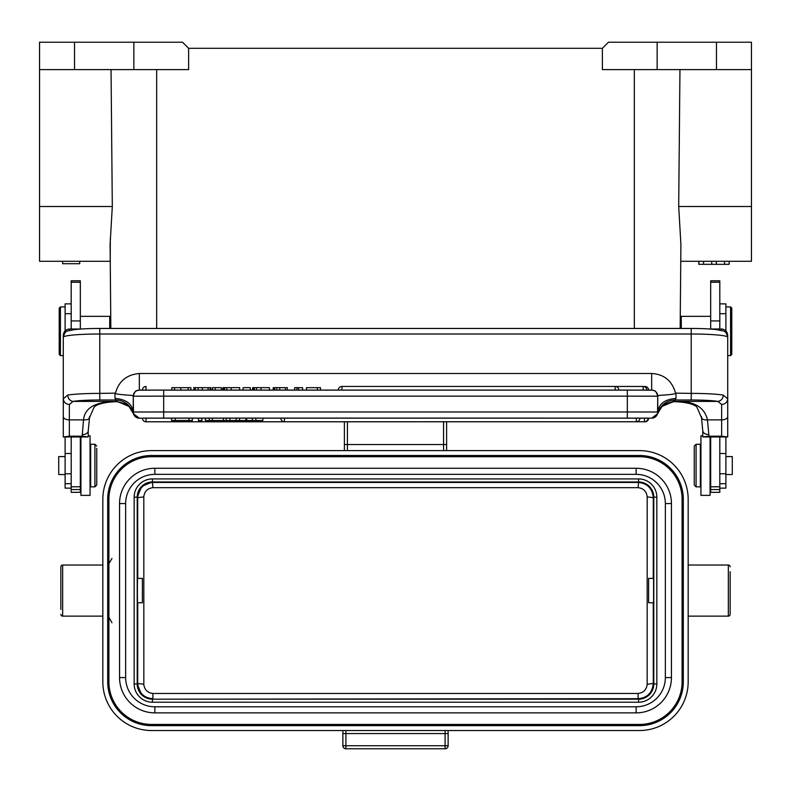 <?xml version="1.0" encoding="UTF-8"?>
<svg xmlns="http://www.w3.org/2000/svg" width="791" height="791" viewBox="0 0 791 791"><rect width="100%" height="100%" fill="white"/><g stroke="black" fill="none" stroke-linecap="round" stroke-linejoin="round"><path stroke-width="1.19" d="M730.568 306.908L731.784 308.124L731.784 354.368L730.568 355.584L730.568 306.908L725.891 306.908M680.161 328.453L680.903 244.389L680.26 317.359L681.278 316.341L681.278 328.453M137.496 582.967L137.416 578.399L142.38 578.399L142.38 602.742L137.416 602.742L137.496 598.174M102.83 565.021L62.667 565.021A1.829 1.829 0 0 0 60.848 566.84L60.848 609.436M60.848 566.84L60.848 571.715M102.83 616.13L62.667 616.13A1.829 1.829 0 0 1 60.848 614.3M711.722 261.277L711.722 264.313L698.789 264.313L698.819 261.277L698.789 264.313M703.555 261.277L703.555 264.313M698.908 261.277L698.908 264.313M729.144 261.277L729.144 264.313L711.722 264.313M729.243 261.277L729.144 264.313M724.556 261.277L724.556 264.313M716.33 261.277L716.33 264.313M751.45 42.23L608.457 42.23L602.376 48.31L602.376 69.608L751.45 69.608L751.45 42.23L751.45 261.277L680.754 261.277M679.953 69.608L678.698 206.51L751.45 206.51M680.903 244.389L678.698 206.51M657.143 42.23L657.143 69.608M602.376 48.31L188.624 48.31L188.624 69.608L39.55 69.608L39.55 42.23L133.857 42.23L133.857 69.608M188.624 48.31L182.543 42.23L133.857 42.23M39.55 69.608L39.55 206.51L112.302 206.51L111.047 69.608M62.667 261.277L62.667 263.71L79.713 263.71L79.713 261.277M112.302 206.51L110.097 244.389L110.246 261.277L39.55 261.277L39.55 206.51M110.246 261.277L110.305 238.457M110.839 328.453L110.097 244.389L110.74 317.359L109.722 316.341L80.316 316.341M60.432 355.584L59.216 354.368L59.216 308.124L60.432 306.908L60.432 355.584L63.28 355.584M109.722 328.453L109.722 316.341M648.62 602.742L653.584 602.742L653.584 578.399L648.62 578.399L648.62 602.742M688.17 616.13L728.333 616.13A1.829 1.829 0 0 0 730.152 614.3L730.152 571.715M730.152 614.3L730.152 609.436M688.17 565.021L728.333 565.021A1.829 1.829 0 0 1 730.152 566.84M448.131 745.735L445.086 745.735L445.086 748.77A3.045 3.045 0 0 0 448.131 745.735L448.131 730.518M636.142 706.788L154.858 706.788A29.208 29.208 0 0 1 125.65 677.58L125.65 503.56A29.208 29.208 0 0 1 154.858 474.353L636.142 474.353A29.208 29.208 0 0 1 665.35 503.56L665.35 677.58A29.208 29.208 0 0 1 636.142 706.788L636.142 712.869A35.288 35.288 0 0 0 671.44 677.58L671.44 503.56A35.288 35.288 0 0 0 636.142 468.272L154.858 468.272A35.288 35.288 0 0 0 119.56 503.56L119.56 677.58A35.288 35.288 0 0 0 154.858 712.869L636.142 712.869M137.416 578.399L137.416 602.742M647.216 684.255C646.544 689.732 643.508 692.807 638.1 693.46L152.9 693.46C147.492 692.807 144.456 689.732 143.784 684.255M152.9 693.46L152.9 698.7C143.794 697.959 138.722 692.886 137.703 683.473L137.209 683.968L141.668 694.725L149.252 698.848M149.361 698.868L152.228 699.185M653.247 602.742L653.297 683.473C652.278 692.876 647.216 697.949 638.1 698.7L152.485 699.185L638.584 699.185A15.207 15.207 0 0 0 653.791 683.968C652.793 693.292 647.72 698.354 638.584 699.185L638.584 702.22A18.252 18.252 0 0 0 656.837 683.968L656.837 497.173A18.252 18.252 0 0 0 638.584 478.921L152.416 478.921A18.252 18.252 0 0 0 134.163 497.173L134.163 683.968A18.252 18.252 0 0 0 152.416 702.22L638.584 702.22M638.1 693.46L638.1 698.7L152.416 699.185A15.207 15.207 0 0 1 137.209 683.968L137.209 497.173L137.703 497.668C138.722 488.265 143.794 483.192 152.9 482.451L638.1 482.451C647.206 483.182 652.278 488.265 653.297 497.668L653.791 497.173C652.971 488.037 647.908 482.965 638.584 481.966L152.416 481.966A15.207 15.207 0 0 0 137.209 497.173L141.737 486.346L152.416 481.966L152.416 478.921M143.784 496.896C144.456 491.409 147.492 488.344 152.9 487.681L638.1 487.681C643.508 488.344 646.544 491.409 647.216 496.896M152.416 702.22L152.416 699.185L638.584 699.185M653.287 497.668L647.186 496.896L647.167 684.245L653.297 683.473L653.791 683.968L653.791 497.173A15.207 15.207 0 0 0 638.584 481.966L638.584 478.921M639.494 725.654A43.812 43.812 0 0 0 683.305 681.842L682.089 681.842A42.595 42.595 0 0 1 639.494 724.437L151.506 724.437A42.595 42.595 0 0 1 108.911 681.842L108.911 499.299A42.595 42.595 0 0 1 151.506 456.714L639.494 456.714A42.595 42.595 0 0 1 682.089 499.299L682.089 681.842A42.595 42.595 0 0 1 639.494 724.437L639.494 725.654L151.506 725.654A43.812 43.812 0 0 1 107.695 681.842L108.911 681.842A42.595 42.595 0 0 0 151.506 724.437L151.506 725.654M688.17 499.299A48.676 48.676 0 0 0 639.494 450.623L151.506 450.623A48.676 48.676 0 0 0 102.83 499.299L102.83 681.842A48.676 48.676 0 0 0 151.506 730.518L639.494 730.518A48.676 48.676 0 0 0 688.17 681.842L688.17 499.299M446.608 444.542L446.608 421.801L446.608 450.623L446.608 444.542L443.573 444.542L443.573 421.801M344.392 421.801L344.392 450.623L344.392 421.801M108.911 617.415L111.956 622.685M111.956 558.456L108.911 563.726M445.086 748.77L345.914 748.77A3.045 3.045 0 0 1 342.869 745.735L342.869 730.518L342.869 733.564L448.131 733.564M345.914 748.77L345.914 745.735L342.869 745.735A3.045 3.045 0 0 0 345.914 748.77A3.045 3.045 0 0 1 342.869 745.735M651.665 390.141L651.665 373.5C664.104 374.232 672.063 380.778 675.544 393.127L691.215 393.394L691.215 399.989A30.424 2.689 0 0 1 717.971 401.403L674.505 401.403L664.371 404.399M63.28 436.958L69.361 436.197L82.145 436.197L88.226 436.958L63.28 436.958L63.28 398.842L67.68 395.085A36.505 3.233 0 0 1 99.785 393.394L115.456 393.137C118.788 381.183 126.748 374.637 139.335 373.5L139.335 390.141M675.544 393.127C675.998 393.849 672.093 394.501 663.807 395.065C657.944 395.371 655.927 395.866 657.746 396.538L657.746 396.222M675.998 393.394L675.998 398.466L675.227 399.989L691.215 399.989M723.32 395.085L727.72 398.911L727.72 337.233A36.505 3.233 180 0 0 691.215 334L691.215 393.394A36.505 3.233 0 0 1 723.32 395.085C722.954 398.723 721.174 400.829 717.971 401.413L721.639 404.498L721.639 436.197L727.72 436.958L702.774 436.958L708.855 436.197L721.639 436.197M82.145 436.197L83.549 419.883L69.361 419.883L69.361 404.508C65.752 404.102 63.725 402.243 63.29 398.911L63.28 337.233C65.554 329.264 67.195 331.647 73.731 329.699C80.277 328.888 88.958 328.473 99.785 328.453L99.785 334A36.505 3.233 180 0 0 63.28 337.233M63.28 338.686L63.28 335.186C63.685 331.528 65.702 329.461 69.361 328.987L82.145 328.987M702.774 436.958L702.774 430.363M708.855 328.987L721.639 328.987C725.298 329.461 727.315 331.528 727.71 335.186L727.72 338.686M721.639 404.508C725.258 404.102 727.285 402.243 727.72 398.911L727.72 436.958M82.145 434.694A6.081 3.846 -0 0 0 88.226 430.848L88.226 436.958M69.361 404.498L73.029 401.413M67.68 395.085C68.066 398.713 69.845 400.819 73.029 401.403A30.424 2.689 0 0 1 99.785 399.989L115.773 399.989C124.464 400.365 130.357 404.903 133.452 413.594L133.511 413.851A6.081 6.081 -0 0 0 139.335 418.172L651.665 418.172L657.489 413.851L662.027 406.436L674.96 400.958L664.954 404.053L661.978 406.347M115.002 393.394L115.002 398.466L116.85 401.591M115.456 393.137C114.992 393.849 118.907 394.501 127.203 395.065C132.977 395.401 134.994 395.886 133.254 396.538L133.254 396.222M320.484 390.072L320.484 387.659L317.379 387.659L317.379 390.072M306.463 390.072L306.463 387.679L317.379 387.679M294.667 390.072L294.667 387.659L302.597 387.669L302.597 390.101M273.182 390.111L273.182 387.679L274.655 387.659L287.37 387.669L287.37 390.072M252.596 390.111L252.596 387.679L254.445 387.659L269.434 387.659L269.434 390.072M243.094 390.072L243.094 387.669L250.292 387.669L250.292 390.072M222.844 390.111L222.844 387.679L224.693 387.659L239.673 387.659L239.673 390.072M212.512 390.072L212.512 387.659L221.401 387.689L221.401 390.072M193.577 387.679L194.507 387.669M194.052 390.101L194.052 387.669L195.298 387.659L210.95 387.679L210.95 390.072M171.766 390.101L171.766 387.669L190.898 387.669L190.898 390.072L190.898 387.669M298.583 390.101L298.583 387.659M296.932 390.092L296.932 387.659M274.665 390.101L274.665 387.659M273.577 390.101L273.577 387.669M285.383 390.101L285.383 387.659M279.757 390.092L279.757 387.659M276.761 390.092L276.761 387.659M260.951 390.092L260.951 387.659M256.551 390.092L256.551 387.659M231.199 390.092L231.199 387.659M226.799 390.092L226.799 387.659M215.172 390.072L215.172 387.659M210.149 390.101L210.149 387.669M208.082 390.092L208.082 387.659M202.318 390.092L202.318 387.659M195.308 390.092L195.308 387.659M188.169 390.092L188.169 387.659M180.832 390.092L180.832 387.659M115.002 398.466C126.076 399.277 132.156 403.805 133.254 412.052L133.254 396.192A6.081 6.081 -0 0 1 139.335 390.111L651.665 390.111A6.081 6.081 180 0 1 657.746 396.192L657.548 413.594C660.643 404.903 666.536 400.365 675.227 399.989L674.96 400.958M701.548 416.699C701.37 419.042 703.347 420.1 707.451 419.883C704.405 406.732 693.371 400.632 674.337 401.591L664.727 404.161M89.452 416.699C89.63 419.042 87.653 420.1 83.549 419.883C84.736 407.602 95.77 401.502 116.663 401.591L126.204 404.26L127.954 405.496M674.337 401.65C690.197 402.253 695.793 405.457 697.009 407.385L701.469 417.648L702.774 430.848C703.209 433.142 705.236 434.427 708.855 434.694L707.451 419.883L721.639 419.883A6.081 3.302 180 0 0 727.72 416.57M73.029 401.403L116.495 401.403L126.046 404.053L129.022 406.347M116.04 400.958L128.973 406.436L133.511 413.851L133.254 396.064M657.746 412.012A6.081 6.081 180 0 1 651.665 418.093A6.081 6.081 180 0 0 657.746 412.012L627.322 411.973L627.322 418.063M245.942 418.103L245.942 420.535L252.299 420.515L252.299 418.083L236.202 418.083L236.202 420.515L239.564 420.515L239.564 418.083M252.299 418.083L262.859 418.113L262.859 420.545L254.129 420.525M205.324 420.515L229.983 420.515L205.324 420.515L205.324 418.083L236.202 418.083M198.452 420.515L198.452 418.083L201.952 418.083L201.952 420.515L198.452 420.545L201.952 420.515M189.009 418.083L192.351 418.083L192.351 420.515L189.009 420.535L189.009 418.083L171.588 418.083L171.588 420.545L192.351 420.515M284.453 418.083L280.805 418.113A3.648 3.648 0 0 0 284.453 421.741L284.453 418.083L648.096 418.113A3.648 3.648 0 0 1 644.438 421.761L644.438 418.103M146.028 418.123L142.38 418.142A3.648 3.648 0 0 0 146.028 421.781L146.028 418.123L171.588 418.123M280.805 418.123L262.859 418.123M205.324 418.123L201.952 418.123M198.452 418.123L192.351 418.123M644.972 421.722L644.972 421.781A3.648 3.648 0 0 0 648.62 418.132L648.096 418.123M223.388 420.525L223.388 418.093M226.285 418.083L226.285 420.515M229.983 420.515L229.983 418.083M209.299 420.515L209.299 418.083M212.374 418.093L212.374 420.525M252.299 420.515L255.869 420.515L255.869 418.083M255.869 420.515L262.859 420.545M254.158 420.525L232.485 420.545M232.475 420.545L228.975 420.525M228.975 420.545L236.202 420.515M239.564 420.515L245.952 420.535M171.588 420.515L175.167 420.515L175.167 418.083M175.167 420.515L189.009 420.535M133.254 412.012A6.081 6.081 0 0 0 139.335 418.093A6.081 6.081 0 0 1 133.254 412.012L163.678 411.973L163.678 418.063M96.749 448.299L96.749 485.021L96.749 448.299M94.92 486.851L90.658 486.851L90.658 444.255L94.92 444.255L94.92 486.851L96.749 485.021M65.109 474.531L58.712 474.531L58.712 456.575L65.109 456.575M71.19 473.769L65.109 473.769L65.109 483.687L71.19 483.687M65.109 473.769L65.109 453.5L71.19 453.5M65.109 437.126L65.109 453.5M65.109 330.885L65.109 303.863L71.19 303.863M71.19 488.136L65.109 488.136L65.109 483.687M710.684 320.928L710.684 280.775L719.81 280.775L719.81 320.928L710.684 320.928L710.684 328.987M719.81 328.987L719.81 320.928M710.684 437.205L710.684 492.328L719.81 492.328L719.81 437.205M71.19 437.205L71.19 492.328L80.316 492.328L80.316 437.205M71.19 282.239L71.19 280.775L80.316 280.775L80.316 282.239L71.19 282.239L71.19 328.987M80.316 328.987L80.316 282.239M80.316 486.781L71.19 486.781M710.684 486.781L719.81 486.781M710.071 437.235L710.071 495.364L700.945 495.364L700.945 435.742L702.774 435.742M719.81 303.863L725.891 303.863L725.891 330.885M719.81 483.687L725.891 483.687L725.891 437.126M725.891 483.687L725.891 488.136L719.81 488.136M694.251 484.132L694.251 446.084L694.251 484.132M696.08 444.255L700.342 444.255L700.342 486.851L696.08 486.851L696.08 444.255L694.251 446.084M725.891 456.575L732.288 456.575L732.288 474.531L725.891 474.531M88.226 435.742L90.055 435.742L90.055 495.364L80.929 495.364L80.929 437.235M62.667 565.021L62.667 616.13M634.323 328.453L634.323 69.608M716.468 69.608L716.468 42.23M74.532 42.23L74.532 69.608M156.677 69.608L156.677 328.453M728.333 616.13L728.333 565.021M154.858 706.788L154.858 712.869M671.44 677.58L665.35 677.58M671.44 503.56L665.35 503.56M636.142 468.272L636.142 474.353M154.858 468.272L154.858 474.353M119.56 503.56L125.65 503.56M119.56 677.58L125.65 677.58M137.703 683.473L137.753 602.742M137.753 578.399L137.703 497.668L143.814 496.896L143.833 684.245L137.713 683.473M653.297 497.668L653.247 578.399M638.1 487.681L638.584 481.966M152.9 487.681L152.416 481.966M137.209 497.173L134.163 497.173M137.209 683.968L134.163 683.968M653.791 683.968L656.837 683.968M653.791 497.173L656.837 497.173M683.305 499.299A43.812 43.812 0 0 0 639.494 455.497L639.494 456.714A42.595 42.595 0 0 1 682.089 499.299L683.305 499.299L683.305 681.842M151.506 455.497A43.812 43.812 0 0 0 107.695 499.299L108.911 499.299A42.595 42.595 0 0 1 151.506 456.714L151.506 455.497L639.494 455.497M107.695 499.299L107.695 681.842M443.573 450.623L443.573 444.542L344.392 444.542M347.427 421.801L347.427 450.623M445.086 730.518L445.086 745.735L345.914 745.735L345.914 730.518M99.785 399.989L99.785 334L691.215 334L691.215 328.453L99.785 328.453M651.665 373.5L139.335 373.5M657.746 396.073L657.746 412.052C658.844 403.805 664.924 399.277 675.998 398.466M721.639 328.987L721.639 330.5M69.361 330.5L69.361 328.987M69.361 436.197L69.361 419.883A6.081 3.302 0 0 1 63.28 416.57L63.28 436.879M254.445 390.101L254.445 387.659M253.604 390.101L253.604 387.669M224.684 390.101L224.684 387.659M223.853 390.101L223.853 387.669M198.155 390.092L198.155 387.659M174.544 390.092L174.544 387.659M341.959 390.072L341.959 386.443L615.151 386.443L615.151 390.072M615.527 386.463L643.162 386.463L643.162 390.111M648.62 390.092A3.648 3.648 0 0 0 644.972 386.483L644.972 386.937M142.38 390.092A3.648 3.648 0 0 1 146.028 386.483L146.028 390.082M651.665 390.111A6.081 6.081 180 0 1 657.746 396.192L627.322 396.153L627.322 411.973L163.678 411.973L163.678 396.153L627.322 396.153L627.322 390.072L652.654 390.19C654.068 391.397 655.393 388.628 657.746 396.192M657.489 413.851A6.081 6.081 180 0 1 651.665 418.172L648.62 418.172L651.665 418.172M708.855 436.197L708.855 434.694M139.335 390.111A6.081 6.081 -0 0 0 133.254 396.192L163.678 396.153L163.678 390.072L138.346 390.19C136.932 391.397 135.607 388.628 133.254 396.192M139.335 418.172L142.38 418.172L139.335 418.172L133.511 413.851M246.723 420.535L246.723 418.103M644.438 421.761L284.453 421.761L636.32 421.741L636.32 418.083M146.028 421.781L644.972 421.781L146.028 421.801A3.648 3.648 0 0 1 142.38 418.142M65.109 313.691L71.19 313.691M80.316 489.56L71.19 489.56M80.316 320.928L71.19 320.928M710.684 282.239L719.81 282.239M710.684 489.56L719.81 489.56M725.891 473.769L719.81 473.769M719.81 453.5L725.891 453.5M719.81 313.691L725.891 313.691M727.72 355.584L730.568 355.584M681.278 316.341L710.684 316.341M65.109 306.908L60.432 306.908M727.72 337.233C725.446 329.264 723.805 331.647 717.269 329.699C710.723 328.888 702.042 328.473 691.215 328.453M273.182 387.679L273.182 390.072M287.351 387.669L287.351 390.072M252.596 387.679L252.596 390.072M222.835 387.679L222.835 390.072M341.959 386.443A3.648 3.648 0 0 0 338.301 390.072M618.809 390.072A3.648 3.648 0 0 0 615.151 386.443M646.82 390.092A3.648 3.648 0 0 0 643.162 386.463M88.226 430.848L89.531 417.648L94 407.375C95.118 405.556 100.546 402.263 116.672 401.65L126.59 404.369M163.678 390.072L627.322 390.072M636.32 421.741A3.648 3.648 0 0 0 639.968 418.093M280.805 418.113A3.648 3.648 0 0 0 284.453 421.761M644.972 421.801A3.648 3.648 0 0 0 648.62 418.142M96.749 446.084L94.92 444.255M90.055 450.949L90.658 450.949M80.316 452.165L80.929 451.562M80.316 478.941L80.929 479.544M90.055 480.157L90.658 480.157M694.251 485.021L696.08 486.851M700.945 480.157L700.342 480.157M710.684 478.941L710.071 479.544M710.684 452.165L710.071 451.562M700.945 450.949L700.342 450.949"/></g></svg>

